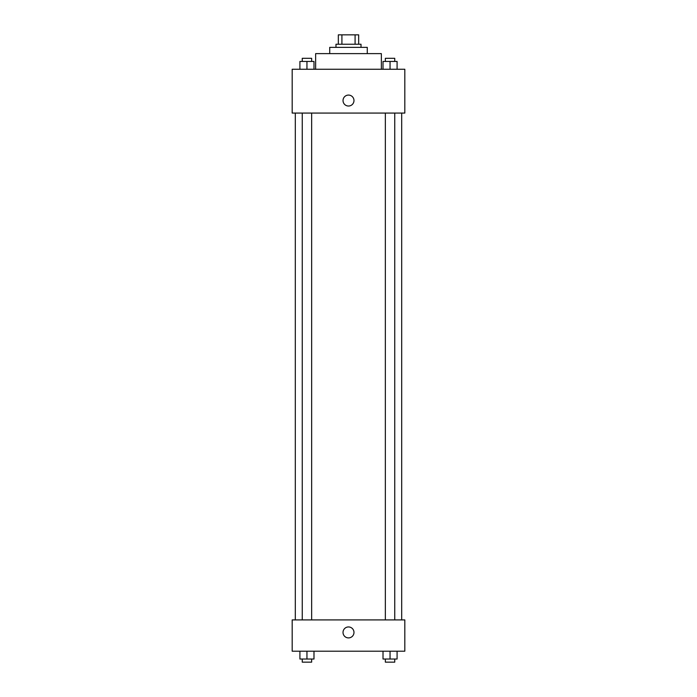 <?xml version="1.0" encoding="UTF-8"?>
<svg xmlns="http://www.w3.org/2000/svg" width="697" height="697" viewBox="0 0 697 697"><rect width="100%" height="100%" fill="white"/><g stroke="black" fill="none" stroke-linecap="round" stroke-linejoin="round"><path stroke-width="1.05" d="M341.913 44.233L341.913 34.85L338.333 34.85L338.333 44.233L338.333 34.85M341.913 34.85L358.667 34.85L358.667 44.233M355.087 44.233L355.087 34.85M335.989 47.361L335.989 44.233L361.011 44.233L361.011 47.361M329.725 53.625L329.725 47.361L367.275 47.361L367.275 53.625M315.645 69.264L315.645 53.625L381.355 53.625L381.355 69.264M292.182 69.264L404.818 69.264L404.818 113.071L292.182 113.071L292.182 69.264M343.029 100.551A5.471 5.471 0 0 1 351.236 95.811A5.471 5.471 0 0 1 351.236 105.291A5.471 5.471 0 0 1 343.029 100.551M292.182 619.912L404.818 619.912L404.818 651.198L292.182 651.198L292.182 619.912M348.5 637.903A5.471 5.471 0 0 1 343.76 629.687A5.471 5.471 0 0 1 353.24 629.687A5.471 5.471 0 0 1 348.5 637.903M383.01 651.198L383.01 659.022L397.09 659.022L397.09 651.198L397.09 659.022M390.05 659.022L390.05 651.198M394.746 659.022L394.746 662.15L385.354 662.15L385.354 659.022M299.91 651.198L299.91 659.022L313.99 659.022L313.99 651.198L313.99 659.022M306.95 659.022L306.95 651.198M311.646 659.022L311.646 662.15L302.254 662.15L302.254 659.022M383.01 69.264L383.01 61.441L397.09 61.441L397.09 69.264L397.09 61.441M390.05 69.264L390.05 61.441M394.746 61.441L394.746 58.313L385.354 58.313L385.354 61.441M299.91 69.264L299.91 61.441L313.99 61.441L313.99 69.264L313.99 61.441M306.95 69.264L306.95 61.441M311.646 61.441L311.646 58.313L302.254 58.313L302.254 61.441M401.69 619.912L401.69 113.071M295.31 619.912L295.31 113.071M385.354 113.071L385.354 619.912M394.746 113.071L394.746 619.912M311.646 619.912L311.646 113.071M302.254 619.912L302.254 113.071"/></g></svg>
